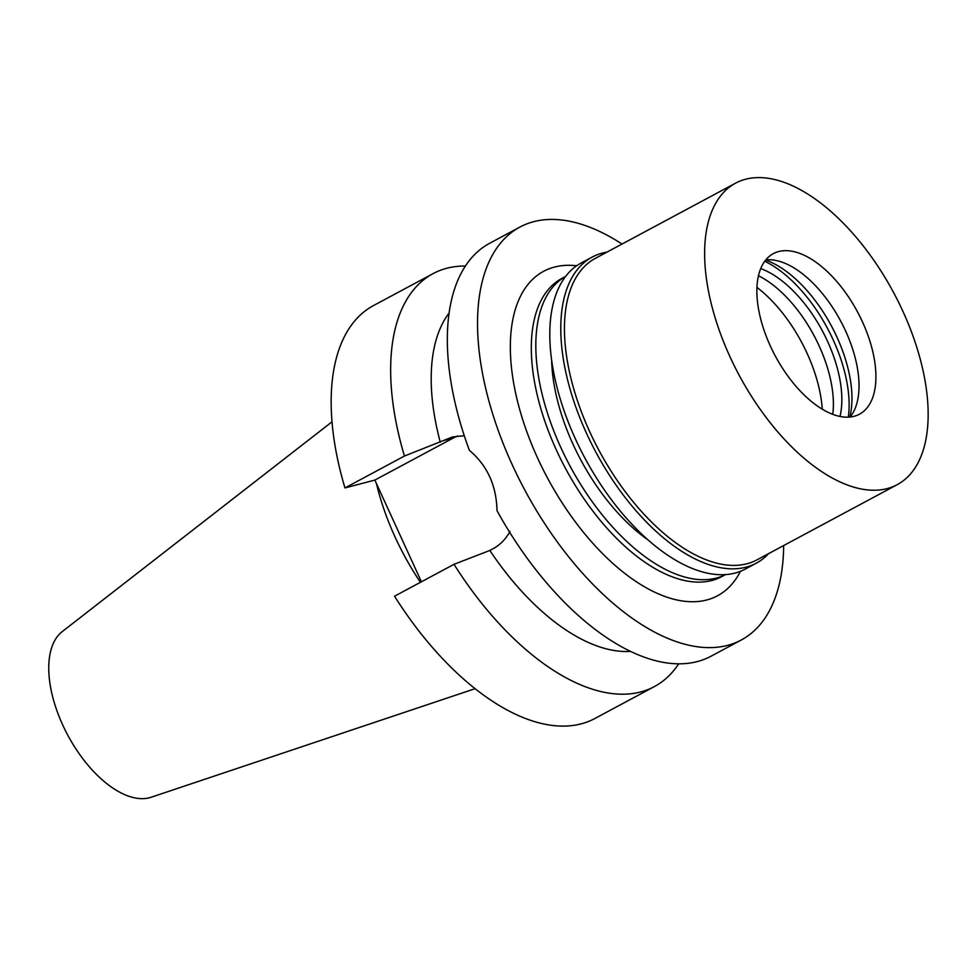 <?xml version="1.0" encoding="UTF-8"?>
<svg xmlns="http://www.w3.org/2000/svg" width="977" height="977" viewBox="0 0 977 977"><rect width="100%" height="100%" fill="white"/><g stroke="black" fill="none" stroke-linecap="round" stroke-linejoin="round"><path stroke-width="1.47" d="M332.009 421.82L62.284 631.569A94.354 48.313 61.8 0 0 67.047 733.8A94.354 48.313 61.8 0 0 149.469 797.745A94.354 48.313 61.8 0 0 151.117 797.256L475.091 688.687M376.45 483.566A165.284 84.633 61.8 0 0 420.44 582.304M464.283 435.742L452.449 436.963L404.441 456.039A234.26 119.951 -118.2 0 1 433.019 273.658L373.532 305.545A234.26 119.951 61.8 0 0 344.954 487.938L374.85 480.086L421.417 581.779M394.525 596.202A234.26 119.951 61.8 0 0 594.92 718.474L654.407 686.575A234.26 119.951 -118.2 0 1 454.012 564.315L394.525 596.202M374.85 480.086L453.389 437.977A59.866 51.036 75.3 0 1 457.676 435.962M404.441 456.039L344.954 487.938M449.09 313.055A197.073 100.912 61.8 0 0 440.261 442.19M433.019 273.658A234.26 119.951 -118.2 0 1 465.418 266.013M510.018 531.366C505.768 539.206 499.98 545.068 492.628 548.952L489.831 550.454A197.073 100.912 61.8 0 0 630.483 651.378M489.831 550.454L454.012 564.315M678.697 663.823A234.26 119.951 -118.2 0 1 654.407 686.575M519.911 227.067L489.709 243.261A234.26 119.951 61.8 0 0 469.375 450.336C487.23 465.382 496.438 485.496 497 510.666A234.26 119.951 61.8 0 0 697.383 661.551A234.26 119.951 61.8 0 0 711.085 656.19L741.299 639.984A234.26 119.951 -118.2 0 1 727.584 645.357A234.26 119.951 -118.2 0 1 518.323 477.497A234.26 119.951 -118.2 0 1 519.911 227.067A234.26 119.951 -118.2 0 1 533.625 221.694A234.26 119.951 -118.2 0 1 622.019 244.055M783.664 545.545A234.26 119.951 -118.2 0 1 741.299 639.984M576.638 265.781A184.067 94.244 61.8 0 0 554.399 267.087A184.067 94.244 61.8 0 0 537.558 457.957A184.067 94.244 61.8 0 0 706.811 599.963A184.067 94.244 61.8 0 0 740.444 571.313M565.659 276.369L561.922 278.384A169.192 86.635 61.8 0 0 560.774 459.251A169.192 86.635 61.8 0 0 711.903 580.485A169.192 86.635 61.8 0 0 721.808 576.601L725.557 574.598A169.192 86.635 -118.2 0 1 716.41 578.066A169.192 86.635 -118.2 0 1 565.659 457.602A169.192 86.635 -118.2 0 1 565.646 276.393M551.651 360.232A145.023 74.252 61.8 0 0 647.959 539.854M822.255 409.192A104.112 53.308 61.8 0 0 756.943 287.372M758.47 275.77A96.674 49.509 -118.2 0 1 832.77 414.346M840 416.446A96.674 49.509 61.8 0 0 822.304 330.751A96.674 49.509 61.8 0 0 760.717 268.577M764.735 261.274A107.836 55.213 -118.2 0 1 848.305 417.155M765.638 260.09A101.84 52.147 -118.2 0 1 831.378 325.878A101.84 52.147 -118.2 0 1 849.795 417.057M765.821 259.87A91.105 46.652 -118.2 0 1 773.234 260.004A91.105 46.652 -118.2 0 1 840.611 320.932A91.105 46.652 -118.2 0 1 854.069 410.78A91.105 46.652 -118.2 0 1 850.075 417.02M778.681 251.541A91.105 46.652 61.8 0 0 773.344 253.629A91.105 46.652 61.8 0 0 772.734 351.024A91.105 46.652 61.8 0 0 854.106 416.3A91.105 46.652 61.8 0 0 859.442 414.211A91.105 46.652 61.8 0 0 860.053 316.817A91.105 46.652 61.8 0 0 778.681 251.541M887.201 488.585A171.048 87.588 -118.2 0 1 734.411 366.021A171.048 87.588 -118.2 0 1 735.571 183.163A171.048 87.588 -118.2 0 1 745.573 179.255A171.048 87.588 -118.2 0 1 898.376 301.82A171.048 87.588 -118.2 0 1 897.216 484.665A171.048 87.588 -118.2 0 1 887.201 488.585M735.571 183.163L595.384 258.331A171.048 87.588 61.8 0 0 594.224 441.177A171.048 87.588 61.8 0 0 747.014 563.753A171.048 87.588 61.8 0 0 757.028 559.833L897.216 484.665M768.581 553.641A173.65 88.919 -118.2 0 1 756.283 563.179A173.65 88.919 -118.2 0 1 746.123 567.161A173.65 88.919 -118.2 0 1 591.012 442.728A173.65 88.919 -118.2 0 1 592.184 257.085A173.65 88.919 -118.2 0 1 602.345 253.116A173.65 88.919 -118.2 0 1 606.925 252.139M592.184 257.085L581.205 262.972A173.65 88.919 61.8 0 0 580.033 448.614A173.65 88.919 61.8 0 0 735.144 573.047A173.65 88.919 61.8 0 0 745.304 569.066L756.283 563.179M453.389 437.977L443.07 440.688"/></g></svg>
